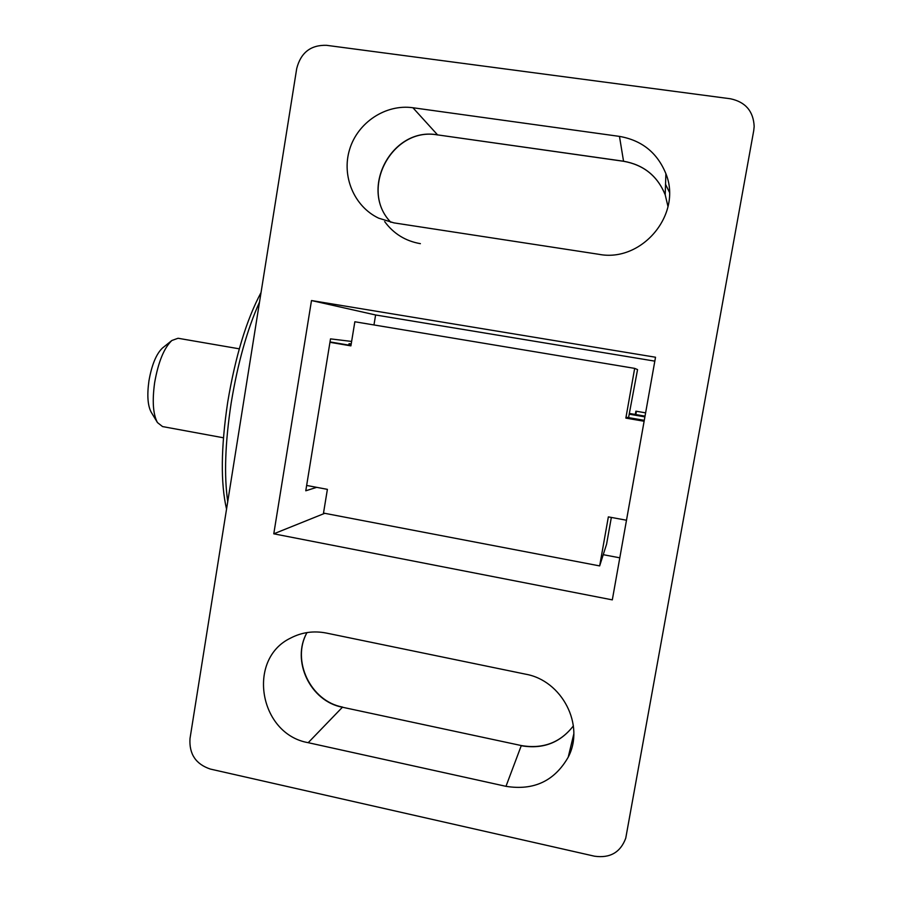 <?xml version="1.0" encoding="UTF-8"?>
<svg xmlns="http://www.w3.org/2000/svg" width="902" height="902" viewBox="0 0 902 902"><rect width="100%" height="100%" fill="white"/><g stroke="black" fill="none" stroke-linecap="round" stroke-linejoin="round"><path stroke-width="1.35" d="M223.448 437.786L162.529 426.567L157.455 422.564C153.047 414.334 152.111 401.018 154.648 382.617C158.29 361.995 164.029 347.947 171.865 340.494L178.044 338.261L239.301 348.826M157.455 422.564L151.209 412.214C147.714 405.686 146.947 395.256 148.931 380.937C151.75 364.893 156.271 353.911 162.484 348.014L162.8 347.766M611.342 517.432L606.595 544.143L599.661 565.915L608.354 516.88L626.495 520.228M619.798 557.819L603.246 554.685M329.952 342.309L350.901 345.872L354.847 321.766L634.67 368.377L637.556 369.606L629.201 414.176L644.896 416.882M645.618 412.845L635.899 411.177L635.312 414.458L629.765 413.511M654.829 361.138L375.604 314.978L373.969 324.945M645.031 416.138L635.312 414.458M644.287 420.332L626.563 417.276L625.853 418.1L644.118 421.257M306.646 485.445L327.392 489.358L323.502 513.08L599.661 565.915M350.968 345.489L330.019 341.926M351.216 343.933L349.063 343.685L351.205 344.045M636.429 411.267L635.842 414.548M316.681 487.339L305.778 490.789L330.515 338.87L351.633 341.441M375.604 314.978L311.494 300.546L273.78 533.815L612.311 599.875L655.517 357.237L311.494 300.546M324.754 513.317L273.78 533.815M753.734 130.61L625.74 838.217C620.452 852.39 610.045 858.388 594.519 856.201L210.358 769.068C195.835 764.208 189.048 754.061 189.995 738.603L296.713 68.552C300.806 52.632 310.728 44.886 326.501 45.314L730.417 98.769C745.492 101.971 753.418 111.205 754.173 126.472L753.734 130.61M326.287 633.046L525.562 674.166C562.07 680.503 585.161 725.197 568.215 757.173C554.505 781.053 533.758 790.772 505.977 786.33L308.213 742.684C259.111 734.183 246.415 659.193 290.534 638.12C301.696 632.279 313.614 630.588 326.287 633.046M412.913 107.744L619.471 136.394C641.852 140.306 657.332 152.742 665.89 173.691C682.543 214.383 641.773 262.753 598.872 254.308L393.926 222.873L378.693 218.183C354.125 206.569 341.317 176.127 349.649 149.315C357.744 122.446 385.718 103.877 412.913 107.744L437.571 134.883L623.541 161.221L619.471 136.394M629.201 414.176L628.593 417.626M634.67 368.377L625.853 418.1M349.063 343.685L348.826 345.116M227.744 501.636C223.978 475.771 225.117 442.905 231.171 403.014C237.778 363.021 247.238 329.365 259.528 302.057M420.388 243.664C405.528 241.093 393.622 233.742 384.669 221.599M665.541 184.312L669.397 192.194M623.62 161.232L623.541 161.221C643.645 164.795 657.535 175.98 665.202 194.798L668.01 206.614M437.831 134.917L437.673 134.95C392.111 126.291 358.714 189.657 390.87 222.309C358.624 189.409 391.874 126.303 437.571 134.883L623.564 161.278C643.656 164.852 657.535 176.025 665.202 194.798L665.89 173.691M521.333 745.559L342.422 707.236L521.333 745.559C542.97 749.246 560.334 742.684 573.401 725.862C560.243 742.82 542.857 749.438 521.243 745.728L505.977 786.33M306.973 632.584C291.008 660.681 310.22 701.316 342.422 707.236L308.213 742.684M261.05 292.507C246.494 319.838 235.377 356.38 227.71 402.134C220.922 447.606 220.539 483.258 226.549 509.089M162.484 348.014L171.865 340.494M573.807 733.957L568.215 757.173M342.659 707.1C310.502 701.26 291.188 660.377 307.03 632.573"/></g></svg>
